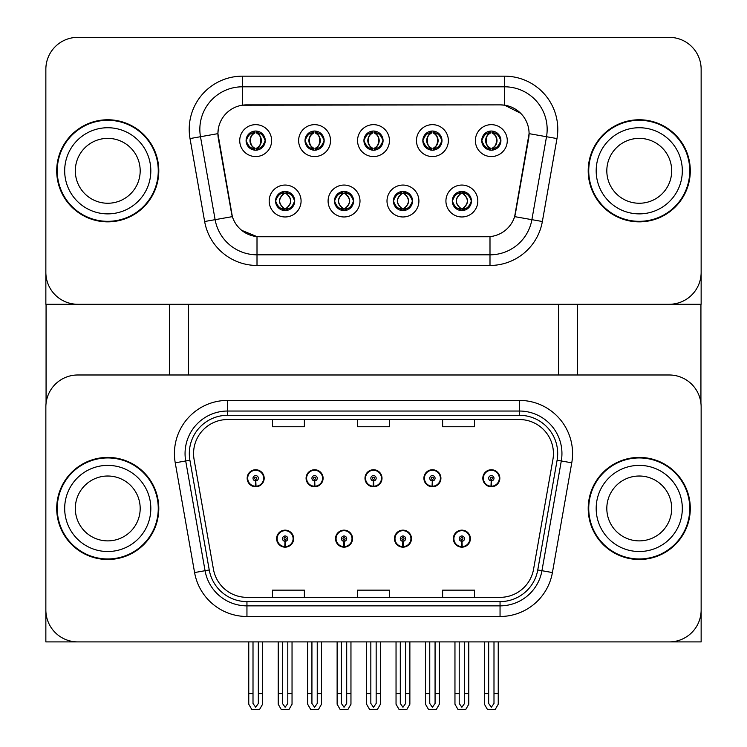 <?xml version="1.0" encoding="UTF-8"?>
<svg xmlns="http://www.w3.org/2000/svg" width="747" height="747" viewBox="0 0 747 747"><rect width="100%" height="100%" fill="white"/><g stroke="black" fill="none" stroke-linecap="round" stroke-linejoin="round"><path stroke-width="1.12" d="M276.623 538.652A8.506 8.506 0 0 0 285.13 547.159A8.506 8.506 0 0 0 293.636 538.652A8.506 8.506 0 0 0 285.13 530.146A8.506 8.506 0 0 0 276.623 538.652M335.534 538.652A8.506 8.506 0 0 0 344.04 547.159A8.506 8.506 0 0 0 352.547 538.652A8.506 8.506 0 0 0 344.04 530.146A8.506 8.506 0 0 0 335.534 538.652M394.453 538.652A8.506 8.506 0 0 0 402.96 547.159A8.506 8.506 0 0 0 411.466 538.652A8.506 8.506 0 0 0 402.96 530.146A8.506 8.506 0 0 0 394.453 538.652M423.904 478.248A8.506 8.506 0 0 0 432.41 486.755A8.506 8.506 0 0 0 440.917 478.248A8.506 8.506 0 0 0 432.41 469.742A8.506 8.506 0 0 0 423.904 478.248M364.994 478.248A8.506 8.506 0 0 0 373.5 486.755A8.506 8.506 0 0 0 382.006 478.248A8.506 8.506 0 0 0 373.5 469.742A8.506 8.506 0 0 0 364.994 478.248M306.083 478.248A8.506 8.506 0 0 0 314.59 486.755A8.506 8.506 0 0 0 323.096 478.248A8.506 8.506 0 0 0 314.59 469.742A8.506 8.506 0 0 0 306.083 478.248M247.164 478.248A8.506 8.506 0 0 0 255.67 486.755A8.506 8.506 0 0 0 264.177 478.248A8.506 8.506 0 0 0 255.67 469.742A8.506 8.506 0 0 0 247.164 478.248M453.364 538.652A8.506 8.506 0 0 0 461.87 547.159A8.506 8.506 0 0 0 470.377 538.652A8.506 8.506 0 0 0 461.87 530.146A8.506 8.506 0 0 0 453.364 538.652M482.823 478.248A8.506 8.506 0 0 0 491.33 486.755A8.506 8.506 0 0 0 499.836 478.248A8.506 8.506 0 0 0 491.33 469.742A8.506 8.506 0 0 0 482.823 478.248M701.144 641.906L701.144 406.891A31.906 31.906 0 0 0 669.237 374.985L77.763 374.985A31.906 31.906 0 0 0 45.856 406.891L45.856 641.906L701.144 641.906M558.644 304.272L558.644 374.985M188.356 304.272L188.356 374.985M363.929 140.613A9.571 9.571 0 0 0 373.5 150.184A9.571 9.571 0 0 0 383.071 140.613A9.571 9.571 0 0 0 373.5 131.042A9.571 9.571 0 0 0 363.929 140.613L364.022 140.613C365.909 135.403 368.392 132.826 371.474 132.882L370.82 131.416M357.552 140.613A15.948 15.948 0 0 0 373.5 156.562A15.948 15.948 0 0 0 389.448 140.613A15.948 15.948 0 0 0 373.5 124.656A15.948 15.948 0 0 0 357.552 140.613M393.389 201.008A9.571 9.571 0 0 0 402.96 210.579A9.571 9.571 0 0 0 412.531 201.008A9.571 9.571 0 0 0 402.96 191.437A9.571 9.571 0 0 0 393.389 201.008L393.473 201.008C395.284 206.163 397.777 208.74 400.934 208.749L402.063 208.749C395.733 203.586 395.733 198.431 402.063 193.277L400.934 193.277C397.834 193.212 395.34 195.789 393.473 201.008M387.002 201.008A15.948 15.948 0 0 0 402.96 216.966A15.948 15.948 0 0 0 418.908 201.008A15.948 15.948 0 0 0 402.96 185.06A15.948 15.948 0 0 0 387.002 201.008M422.839 140.613A9.571 9.571 0 0 0 432.41 150.184A9.571 9.571 0 0 0 441.981 140.613A9.571 9.571 0 0 0 432.41 131.042A9.571 9.571 0 0 0 422.839 140.613L422.933 140.613C424.819 135.403 427.303 132.826 430.384 132.882L429.74 131.416M416.462 140.613A15.948 15.948 0 0 0 432.41 156.562A15.948 15.948 0 0 0 448.368 140.613A15.948 15.948 0 0 0 432.41 124.656A15.948 15.948 0 0 0 416.462 140.613M481.759 140.613A9.571 9.571 0 0 0 491.33 150.184A9.571 9.571 0 0 0 500.901 140.613A9.571 9.571 0 0 0 491.33 131.042A9.571 9.571 0 0 0 481.759 140.613L481.843 140.613C483.739 135.403 486.222 132.826 489.304 132.882L488.65 131.416M475.372 140.613A15.948 15.948 0 0 0 491.33 156.562A15.948 15.948 0 0 0 507.278 140.613A15.948 15.948 0 0 0 491.33 124.656A15.948 15.948 0 0 0 475.372 140.613M305.019 140.613A9.571 9.571 0 0 0 314.59 150.184A9.571 9.571 0 0 0 324.161 140.613A9.571 9.571 0 0 0 314.59 131.042A9.571 9.571 0 0 0 305.019 140.613L305.103 140.613C306.989 135.403 309.482 132.826 312.563 132.882L311.91 131.416M298.632 140.613A15.948 15.948 0 0 0 314.59 156.562A15.948 15.948 0 0 0 330.538 140.613A15.948 15.948 0 0 0 314.59 124.656A15.948 15.948 0 0 0 298.632 140.613M246.099 140.613A9.571 9.571 0 0 0 255.67 150.184A9.571 9.571 0 0 0 265.241 140.613A9.571 9.571 0 0 0 255.67 131.042A9.571 9.571 0 0 0 246.099 140.613L246.193 140.613C248.079 135.403 250.562 132.826 253.644 132.882L253 131.416M239.722 140.613A15.948 15.948 0 0 0 255.67 156.562A15.948 15.948 0 0 0 271.628 140.613A15.948 15.948 0 0 0 255.67 124.656A15.948 15.948 0 0 0 239.722 140.613M275.559 201.008A9.571 9.571 0 0 0 285.13 210.579A9.571 9.571 0 0 0 294.701 201.008A9.571 9.571 0 0 0 285.13 191.437A9.571 9.571 0 0 0 275.559 201.008L275.643 201.008C277.464 206.163 279.948 208.74 283.104 208.749L284.243 208.749C277.912 203.586 277.912 198.431 284.243 193.277L283.104 193.277C280.004 193.212 277.52 195.789 275.643 201.008M269.181 201.008A15.948 15.948 0 0 0 285.13 216.966A15.948 15.948 0 0 0 301.078 201.008A15.948 15.948 0 0 0 285.13 185.06A15.948 15.948 0 0 0 269.181 201.008M334.469 201.008A9.571 9.571 0 0 0 344.04 210.579A9.571 9.571 0 0 0 353.611 201.008A9.571 9.571 0 0 0 344.04 191.437A9.571 9.571 0 0 0 334.469 201.008L334.563 201.008C336.374 206.163 338.858 208.74 342.023 208.749L343.153 208.749C336.822 203.586 336.822 198.431 343.153 193.277L342.023 193.277C338.914 193.212 336.43 195.789 334.563 201.008M328.092 201.008A15.948 15.948 0 0 0 344.04 216.966A15.948 15.948 0 0 0 359.998 201.008A15.948 15.948 0 0 0 344.04 185.06A15.948 15.948 0 0 0 328.092 201.008M452.299 201.008A9.571 9.571 0 0 0 461.87 210.579A9.571 9.571 0 0 0 471.441 201.008A9.571 9.571 0 0 0 461.87 191.437A9.571 9.571 0 0 0 452.299 201.008L452.393 201.008C454.204 206.163 456.688 208.74 459.844 208.749L460.983 208.749C454.652 203.586 454.652 198.431 460.983 193.277L459.844 193.277C456.744 193.212 454.26 195.789 452.393 201.008M445.922 201.008A15.948 15.948 0 0 0 461.87 216.966A15.948 15.948 0 0 0 477.819 201.008A15.948 15.948 0 0 0 461.87 185.06A15.948 15.948 0 0 0 445.922 201.008M217.919 133.592A28.713 28.713 0 0 0 218.357 138.578L231.486 213.016A28.713 28.713 0 0 0 259.76 236.743L487.24 236.743A28.713 28.713 0 0 0 515.514 213.016L528.643 138.578A28.713 28.713 0 0 0 500.369 104.879L246.631 104.879A28.713 28.713 0 0 0 217.919 133.592L218.236 129.334M45.856 69.256L45.856 304.272L701.144 304.272L701.144 69.256A31.906 31.906 0 0 0 669.237 37.35L77.763 37.35A31.906 31.906 0 0 0 45.856 69.256L45.856 272.366A31.906 31.906 0 0 0 77.763 304.272L669.237 304.272A31.906 31.906 0 0 0 701.144 272.366L701.144 69.256M56.707 508.446A51.048 51.048 0 0 0 107.745 559.494A51.048 51.048 0 0 0 158.794 508.446A51.048 51.048 0 0 0 107.745 457.407A51.048 51.048 0 0 0 56.707 508.446M588.206 508.446A51.048 51.048 0 0 0 639.255 559.494A51.048 51.048 0 0 0 690.293 508.446A51.048 51.048 0 0 0 639.255 457.407A51.048 51.048 0 0 0 588.206 508.446M193.566 453.578A34.026 34.026 0 0 1 227.602 419.543L519.398 419.543A34.026 34.026 0 0 1 552.911 459.489L533.563 569.233A34.026 34.026 0 0 1 500.051 597.348L246.949 597.348A34.026 34.026 0 0 1 213.437 569.233L194.089 459.489A34.026 34.026 0 0 1 193.566 453.578M189.318 453.578A38.284 38.284 0 0 0 189.897 460.227L209.244 569.97A38.284 38.284 0 0 0 246.949 601.606L500.051 601.606A38.284 38.284 0 0 0 537.756 569.97L557.103 460.227A38.284 38.284 0 0 0 519.398 415.295L227.602 415.295A38.284 38.284 0 0 0 189.318 453.578M175.237 462.813A53.168 53.168 0 0 1 227.602 400.401L519.398 400.401A53.168 53.168 0 0 1 571.763 462.813L552.416 572.557A53.168 53.168 0 0 1 500.051 616.49L246.949 616.49A53.168 53.168 0 0 1 194.584 572.557L175.237 462.813L185.704 460.964A42.542 42.542 0 0 1 227.602 411.037L519.398 411.037A42.542 42.542 0 0 1 561.296 460.964L541.939 570.708A42.542 42.542 0 0 1 500.051 605.864L246.949 605.864A42.542 42.542 0 0 1 205.061 570.708L185.704 460.964A42.542 42.542 0 0 1 185.06 453.578M669.237 374.985L77.763 374.985M45.856 406.891L45.856 610.01A31.906 31.906 0 0 0 77.763 641.906L669.237 641.906A31.906 31.906 0 0 0 701.144 610.01L701.144 406.891M357.552 419.543L357.552 426.752L389.448 426.752L389.448 419.543M272.478 419.543L272.478 426.752L304.374 426.752L304.374 419.543M442.626 419.543L442.626 426.752L474.522 426.752L474.522 419.543M389.448 597.348L389.448 590.149L357.552 590.149L357.552 597.348M304.374 597.348L304.374 590.149L272.478 590.149L272.478 597.348M474.522 597.348L474.522 590.149L442.626 590.149L442.626 597.348M56.707 170.811A51.048 51.048 0 0 0 107.745 221.859A51.048 51.048 0 0 0 158.794 170.811A51.048 51.048 0 0 0 107.745 119.763A51.048 51.048 0 0 0 56.707 170.811M588.206 170.811A51.048 51.048 0 0 0 639.255 221.859A51.048 51.048 0 0 0 690.293 170.811A51.048 51.048 0 0 0 639.255 119.763A51.048 51.048 0 0 0 588.206 170.811M504.617 76.166A53.168 53.168 0 0 1 556.982 138.569L542.359 221.514A53.168 53.168 0 0 1 489.995 265.456L257.005 265.456A53.168 53.168 0 0 1 204.641 221.514L190.018 138.569A53.168 53.168 0 0 1 242.383 76.166L504.617 76.166L504.617 86.801L242.383 86.801L504.617 86.801A42.542 42.542 0 0 1 546.515 136.72L531.883 219.674A42.542 42.542 0 0 1 489.995 254.82L257.005 254.82A42.542 42.542 0 0 1 215.117 219.674L200.485 136.72A42.542 42.542 0 0 1 242.383 86.801L242.383 105.196L500.369 104.879L504.617 105.196L520.668 113.283M487.24 236.743L259.76 236.743M257.005 265.456L257.005 236.612L241.683 230.337M556.982 138.569L529.081 133.648L514.636 216.63L542.359 221.514M204.641 221.514L232.364 216.63L217.919 133.648L200.485 136.72A42.542 42.542 0 0 1 199.841 129.334M515.514 213.016L515.346 213.922M231.654 213.922L231.486 213.016M669.237 37.35L77.763 37.35M464.531 641.906L464.531 703.469L461.87 707.26L459.209 703.469L459.209 693.589L454.96 693.589L454.96 704.225L458.032 709.547L465.717 709.547L468.78 704.225L468.78 641.906M461.758 541.304L461.525 546.617A7.974 7.974 0 0 1 453.896 538.652A7.974 7.974 0 0 1 461.87 530.678A7.974 7.974 0 0 1 469.844 538.652A7.974 7.974 0 0 1 462.216 546.617L461.991 541.304A2.661 2.661 0 0 0 464.531 538.652A2.661 2.661 0 0 0 461.87 535.991A2.661 2.661 0 0 0 459.209 538.652A2.661 2.661 0 0 0 461.758 541.304L461.823 539.717A1.064 1.064 0 0 1 460.806 538.652A1.064 1.064 0 0 1 461.87 537.588A1.064 1.064 0 0 1 462.935 538.652A1.064 1.064 0 0 1 461.917 539.717L461.991 541.304M470.106 540.781L469.555 540.781M469.555 536.523L470.106 536.523M454.185 540.781L453.634 540.781M453.634 536.523L454.185 536.523M454.96 641.906L454.96 693.589M459.209 641.906L459.209 693.589M464.531 693.589L468.78 693.589M493.991 641.906L493.991 703.469L491.33 707.26L488.669 703.469L488.669 693.589L484.42 693.589L484.42 704.225L487.483 709.547L495.168 709.547L498.24 704.225L498.24 641.906M491.209 480.9L490.984 486.213A7.974 7.974 0 0 1 483.356 478.248A7.974 7.974 0 0 1 491.33 470.274A7.974 7.974 0 0 1 499.304 478.248A7.974 7.974 0 0 1 491.675 486.213L491.442 480.9A2.661 2.661 0 0 0 493.991 478.248A2.661 2.661 0 0 0 491.33 475.587A2.661 2.661 0 0 0 488.669 478.248A2.661 2.661 0 0 0 491.209 480.9L491.283 479.313A1.064 1.064 0 0 1 490.265 478.248A1.064 1.064 0 0 1 491.33 477.184A1.064 1.064 0 0 1 492.394 478.248A1.064 1.064 0 0 1 491.377 479.313L491.442 480.9M499.566 480.377L499.015 480.377M499.015 476.119L499.566 476.119M483.645 480.377L483.094 480.377M483.094 476.119L483.645 476.119M484.42 641.906L484.42 693.589M488.669 641.906L488.669 693.589M493.991 693.589L498.24 693.589M405.612 641.906L405.612 703.469L402.96 707.26L400.299 703.469L400.299 693.589L396.041 693.589L396.041 704.225L399.113 709.547L406.798 709.547L409.87 704.225L409.87 641.906M402.838 541.304L402.605 546.617A7.974 7.974 0 0 1 394.986 538.652A7.974 7.974 0 0 1 402.96 530.678A7.974 7.974 0 0 1 410.934 538.652A7.974 7.974 0 0 1 403.305 546.617L403.072 541.304A2.661 2.661 0 0 0 405.612 538.652A2.661 2.661 0 0 0 402.96 535.991A2.661 2.661 0 0 0 400.299 538.652A2.661 2.661 0 0 0 402.838 541.304L402.913 539.717A1.064 1.064 0 0 1 401.895 538.652A1.064 1.064 0 0 1 402.96 537.588A1.064 1.064 0 0 1 404.024 538.652A1.064 1.064 0 0 1 403.007 539.717L403.072 541.304M411.195 540.781L410.645 540.781M410.645 536.523L411.195 536.523M395.266 540.781L394.724 540.781M394.724 536.523L395.266 536.523M396.041 641.906L396.041 693.589M400.299 641.906L400.299 693.589M405.612 693.589L409.87 693.589M346.701 641.906L346.701 703.469L344.04 707.26L341.388 703.469L341.388 693.589L337.13 693.589L337.13 704.225L340.202 709.547L347.887 709.547L350.959 704.225L350.959 641.906M343.928 541.304L343.695 546.617A7.974 7.974 0 0 1 336.066 538.652A7.974 7.974 0 0 1 344.04 530.678A7.974 7.974 0 0 1 352.014 538.652A7.974 7.974 0 0 1 344.395 546.617L344.162 541.304A2.661 2.661 0 0 0 346.701 538.652A2.661 2.661 0 0 0 344.04 535.991A2.661 2.661 0 0 0 341.388 538.652A2.661 2.661 0 0 0 343.928 541.304L343.993 539.717A1.064 1.064 0 0 1 342.976 538.652A1.064 1.064 0 0 1 344.04 537.588A1.064 1.064 0 0 1 345.105 538.652A1.064 1.064 0 0 1 344.087 539.717L344.162 541.304M352.276 540.781L351.734 540.781M351.734 536.523L352.276 536.523M336.355 540.781L335.805 540.781M335.805 536.523L336.355 536.523M337.13 641.906L337.13 693.589M341.388 641.906L341.388 693.589M346.701 693.589L350.959 693.589M287.791 641.906L287.791 703.469L285.13 707.26L282.469 703.469L282.469 693.589L278.22 693.589L278.22 704.225L281.283 709.547L288.968 709.547L292.04 704.225L292.04 641.906M285.009 541.304L284.784 546.617A7.974 7.974 0 0 1 277.156 538.652A7.974 7.974 0 0 1 285.13 530.678A7.974 7.974 0 0 1 293.104 538.652A7.974 7.974 0 0 1 285.475 546.617L285.242 541.304A2.661 2.661 0 0 0 287.791 538.652A2.661 2.661 0 0 0 285.13 535.991A2.661 2.661 0 0 0 282.469 538.652A2.661 2.661 0 0 0 285.009 541.304L285.083 539.717A1.064 1.064 0 0 1 284.065 538.652A1.064 1.064 0 0 1 285.13 537.588A1.064 1.064 0 0 1 286.194 538.652A1.064 1.064 0 0 1 285.177 539.717L285.242 541.304M293.366 540.781L292.815 540.781M292.815 536.523L293.366 536.523M277.445 540.781L276.894 540.781M276.894 536.523L277.445 536.523M278.22 641.906L278.22 693.589M282.469 641.906L282.469 693.589M287.791 693.589L292.04 693.589M435.071 641.906L435.071 703.469L432.41 707.26L429.758 703.469L429.758 693.589L425.501 693.589L425.501 704.225L428.573 709.547L436.257 709.547L439.329 704.225L439.329 641.906M432.298 480.9L432.065 486.213A7.974 7.974 0 0 1 424.436 478.248A7.974 7.974 0 0 1 432.41 470.274A7.974 7.974 0 0 1 440.394 478.248A7.974 7.974 0 0 1 432.765 486.213L432.532 480.9A2.661 2.661 0 0 0 435.071 478.248A2.661 2.661 0 0 0 432.41 475.587A2.661 2.661 0 0 0 429.758 478.248A2.661 2.661 0 0 0 432.298 480.9L432.364 479.313A1.064 1.064 0 0 1 431.355 478.248A1.064 1.064 0 0 1 432.41 477.184A1.064 1.064 0 0 1 433.475 478.248A1.064 1.064 0 0 1 432.457 479.313L432.532 480.9M440.655 480.377L440.104 480.377M440.104 476.119L440.655 476.119M424.726 480.377L424.175 480.377M424.175 476.119L424.726 476.119M425.501 641.906L425.501 693.589M429.758 641.906L429.758 693.589M435.071 693.589L439.329 693.589M376.161 641.906L376.161 703.469L373.5 707.26L370.839 703.469L370.839 693.589L366.59 693.589L366.59 704.225L369.653 709.547L377.347 709.547L380.41 704.225L380.41 641.906M373.388 480.9L373.155 486.213A7.974 7.974 0 0 1 365.526 478.248A7.974 7.974 0 0 1 373.5 470.274A7.974 7.974 0 0 1 381.474 478.248A7.974 7.974 0 0 1 373.845 486.213L373.612 480.9A2.661 2.661 0 0 0 376.161 478.248A2.661 2.661 0 0 0 373.5 475.587A2.661 2.661 0 0 0 370.839 478.248A2.661 2.661 0 0 0 373.388 480.9L373.453 479.313A1.064 1.064 0 0 1 372.436 478.248A1.064 1.064 0 0 1 373.5 477.184A1.064 1.064 0 0 1 374.564 478.248A1.064 1.064 0 0 1 373.547 479.313L373.612 480.9M381.736 480.377L381.185 480.377M381.185 476.119L381.736 476.119M365.815 480.377L365.264 480.377M365.264 476.119L365.815 476.119M366.59 641.906L366.59 693.589M370.839 641.906L370.839 693.589M376.161 693.589L380.41 693.589M317.242 641.906L317.242 703.469L314.59 707.26L311.929 703.469L311.929 693.589L307.671 693.589L307.671 704.225L310.743 709.547L318.427 709.547L321.499 704.225L321.499 641.906M314.468 480.9L314.235 486.213A7.974 7.974 0 0 1 306.606 478.248A7.974 7.974 0 0 1 314.59 470.274A7.974 7.974 0 0 1 322.564 478.248A7.974 7.974 0 0 1 314.935 486.213L314.702 480.9A2.661 2.661 0 0 0 317.242 478.248A2.661 2.661 0 0 0 314.59 475.587A2.661 2.661 0 0 0 311.929 478.248A2.661 2.661 0 0 0 314.468 480.9L314.543 479.313A1.064 1.064 0 0 1 313.525 478.248A1.064 1.064 0 0 1 314.59 477.184A1.064 1.064 0 0 1 315.645 478.248A1.064 1.064 0 0 1 314.636 479.313L314.702 480.9M322.825 480.377L322.274 480.377M322.274 476.119L322.825 476.119M306.896 480.377L306.345 480.377M306.345 476.119L306.896 476.119M307.671 641.906L307.671 693.589M311.929 641.906L311.929 693.589M317.242 693.589L321.499 693.589M258.331 641.906L258.331 703.469L255.67 707.26L253.009 703.469L253.009 693.589L248.76 693.589L248.76 704.225L251.832 709.547L259.517 709.547L262.58 704.225L262.58 641.906M255.558 480.9L255.325 486.213A7.974 7.974 0 0 1 247.696 478.248A7.974 7.974 0 0 1 255.67 470.274A7.974 7.974 0 0 1 263.644 478.248A7.974 7.974 0 0 1 256.016 486.213L255.791 480.9A2.661 2.661 0 0 0 258.331 478.248A2.661 2.661 0 0 0 255.67 475.587A2.661 2.661 0 0 0 253.009 478.248A2.661 2.661 0 0 0 255.558 480.9L255.623 479.313A1.064 1.064 0 0 1 254.606 478.248A1.064 1.064 0 0 1 255.67 477.184A1.064 1.064 0 0 1 256.735 478.248A1.064 1.064 0 0 1 255.717 479.313L255.791 480.9M263.906 480.377L263.355 480.377M263.355 476.119L263.906 476.119M247.985 480.377L247.434 480.377M247.434 476.119L247.985 476.119M248.76 641.906L248.76 693.589M253.009 641.906L253.009 693.589M258.331 693.589L262.58 693.589M463.513 210.439L462.757 208.749L463.896 208.749C466.996 208.815 469.48 206.228 471.357 200.999C469.527 195.854 467.043 193.277 463.896 193.277L464.541 191.82M463.513 191.587L462.757 193.277L463.896 193.277M462.757 208.749L463.243 210.486L462.44 208.749C468.939 203.586 468.939 198.431 462.449 193.277L463.243 191.54L462.449 193.277C469.172 198.431 469.172 203.586 462.44 208.749L462.757 208.749C469.088 203.586 469.088 198.431 462.757 193.277M460.227 191.587L461.291 193.277C454.802 198.431 454.802 203.586 461.291 208.749L460.497 210.486M460.983 193.277L460.497 191.54M500.901 140.613L500.807 140.613C498.968 135.459 496.484 132.882 493.356 132.882L492.217 132.882C495.261 134.507 496.867 137.084 497.044 140.613C496.867 144.134 495.261 146.711 492.217 148.336L493.356 148.336L494 149.802M489.677 131.183L490.434 132.882L489.304 132.882M491.909 132.882L491.909 132.882C497.838 133.078 498.025 147.346 491.899 148.336L492.693 150.082L491.909 148.336C495.028 146.711 496.671 144.134 496.858 140.613C496.671 137.084 495.028 134.507 491.909 132.882L492.703 131.136L491.899 132.882M500.807 140.613C498.893 145.861 496.41 148.438 493.356 148.336M490.434 132.882L490.434 132.882C487.399 134.507 485.793 137.084 485.606 140.613C485.793 144.134 487.399 146.711 490.434 148.336L489.304 148.336C486.316 148.532 483.832 145.954 481.843 140.613M490.434 148.336L490.751 148.336C487.632 146.711 485.98 144.134 485.802 140.613C485.98 137.084 487.632 134.507 490.751 132.882L489.957 131.136L490.76 132.882C484.812 133.078 484.626 147.346 490.76 148.336L489.677 150.035M46.071 304.272L46.071 403.212M169.429 304.272L169.429 374.985M577.571 304.272L577.571 374.985M700.929 304.272L700.929 403.212M404.603 210.439L403.847 208.749L404.977 208.749C408.086 208.815 410.57 206.228 412.437 200.999C410.617 195.854 408.133 193.277 404.977 193.277L405.63 191.82M404.603 191.587L403.847 193.277L404.977 193.277M403.847 208.749L404.332 210.486L403.52 208.749C410.028 203.586 410.028 198.431 403.529 193.277L404.332 191.54L403.529 193.277C410.252 198.431 410.252 203.586 403.52 208.749L403.847 208.749C410.178 203.586 410.178 198.431 403.847 193.277M402.381 208.749L401.587 210.486L402.39 208.749C395.658 203.586 395.658 198.431 402.39 193.277C395.882 198.431 395.882 203.586 402.381 208.749M402.063 193.277L401.307 191.587M345.693 210.439L344.937 208.749L346.066 208.749C349.166 208.815 351.66 206.228 353.527 200.999C351.697 195.854 349.213 193.277 346.066 193.277L346.72 191.82M345.693 191.587L344.937 193.277L346.066 193.277M344.937 208.749L345.413 210.486L344.61 208.749C351.118 203.586 351.118 198.431 344.619 193.277L345.413 191.54L344.619 193.277C351.342 198.431 351.342 203.586 344.61 208.749L344.937 208.749C351.267 203.586 351.267 198.431 344.937 193.277M343.471 208.749L342.668 210.486L343.48 208.749C336.748 203.586 336.748 198.431 343.48 193.277C336.972 198.431 336.972 203.586 343.471 208.749M343.153 193.277L342.397 191.587M286.773 210.439L286.017 208.749L287.156 208.749C290.256 208.815 292.74 206.228 294.607 200.999C292.787 195.854 290.303 193.277 287.156 193.277L287.8 191.82M286.773 191.587L286.017 193.277L287.156 193.277M286.017 193.277L286.017 193.277C292.348 198.431 292.348 203.586 286.017 208.749L286.503 210.486M286.017 208.749L285.709 208.749C292.198 203.586 292.198 198.431 285.709 193.277L286.503 191.54M284.551 208.749L283.757 210.486L284.56 208.749C277.828 203.586 277.828 198.431 284.56 193.277C278.061 198.431 278.061 203.586 284.551 208.749M284.243 193.277L283.487 191.587M441.981 140.613L441.897 140.613C440.048 135.459 437.565 132.882 434.437 132.882L433.307 132.882C436.341 134.507 437.957 137.084 438.134 140.613C437.957 144.134 436.341 146.711 433.307 148.336L434.437 148.336L435.09 149.802M430.767 131.183L431.523 132.882L430.384 132.882M432.989 132.882L432.989 132.882C438.928 133.078 439.115 147.346 432.98 148.336L433.783 150.082L432.989 148.336C436.108 146.711 437.761 144.134 437.947 140.613C437.761 137.084 436.108 134.507 432.989 132.882L433.792 131.136L432.98 132.882M441.897 140.613C439.983 145.861 437.49 148.438 434.437 148.336M431.523 132.882L431.523 132.882C428.479 134.507 426.873 137.084 426.696 140.613C426.873 144.134 428.479 146.711 431.523 148.336L430.384 148.336C427.396 148.532 424.912 145.954 422.933 140.613M430.767 150.035L431.831 148.336C428.722 146.711 427.069 144.134 426.882 140.613C427.069 137.084 428.722 134.507 431.831 132.882L431.038 131.136M431.523 148.336L431.038 150.082M383.071 140.613L382.987 140.613C381.138 135.459 378.654 132.882 375.526 132.882L374.396 132.882C377.431 134.507 379.037 137.084 379.215 140.613C379.037 144.134 377.431 146.711 374.396 148.336L375.526 148.336L376.18 149.802M371.847 131.183L372.604 132.882L371.474 132.882M374.079 132.882L374.079 132.882C380.008 133.078 380.204 147.346 374.07 148.336L374.863 150.082L374.079 148.336C377.198 146.711 378.85 144.134 379.028 140.613C378.85 137.084 377.198 134.507 374.079 132.882L374.873 131.136L374.07 132.882M382.987 140.613C381.063 145.861 378.58 148.438 375.526 148.336M372.604 132.882L372.604 132.882C369.569 134.507 367.963 137.084 367.785 140.613C367.963 144.134 369.569 146.711 372.604 148.336L371.474 148.336C368.486 148.532 366.002 145.954 364.022 140.613M372.604 148.336L372.921 148.336C369.802 146.711 368.15 144.134 367.972 140.613C368.15 137.084 369.802 134.507 372.921 132.882C366.992 133.078 366.796 147.346 372.93 148.336L371.847 150.035M324.161 140.613L324.067 140.613C322.228 135.459 319.735 132.882 316.616 132.882L315.477 132.882C318.521 134.507 320.127 137.084 320.304 140.613C320.127 144.134 318.521 146.711 315.477 148.336L316.616 148.336L317.26 149.802M312.937 131.183L313.693 132.882L312.563 132.882M315.962 150.082L315.169 148.336C318.278 146.711 319.931 144.134 320.118 140.613C319.931 137.084 318.278 134.507 315.169 132.882L315.962 131.136M324.067 140.613C322.153 145.861 319.669 148.438 316.616 148.336M313.693 132.882L313.693 132.882C310.659 134.507 309.043 137.084 308.866 140.613C309.043 144.134 310.659 146.711 313.693 148.336L312.563 148.336C309.575 148.532 307.082 145.954 305.103 140.613M313.693 148.336L314.011 148.336C310.892 146.711 309.239 144.134 309.053 140.613C309.239 137.084 310.892 134.507 314.011 132.882C308.072 133.078 307.885 147.346 314.02 148.336L312.937 150.035M265.241 140.613L265.157 140.613C263.308 135.459 260.824 132.882 257.696 132.882L256.566 132.882C259.601 134.507 261.207 137.084 261.394 140.613C261.207 144.134 259.601 146.711 256.566 148.336L257.696 148.336L258.35 149.802M254.027 131.183L254.783 132.882L253.644 132.882M256.249 132.882L257.043 131.136L256.24 132.882C262.188 133.078 262.374 147.346 256.24 148.336L257.043 150.082L256.249 148.336C259.368 146.711 261.02 144.134 261.198 140.613C261.02 137.084 259.368 134.507 256.249 132.882M265.157 140.613C263.233 145.861 260.75 148.438 257.696 148.336M254.783 132.882L254.783 132.882C251.739 134.507 250.133 137.084 249.956 140.613C250.133 144.134 251.739 146.711 254.783 148.336L253.644 148.336C250.656 148.532 248.172 145.954 246.193 140.613M254.783 148.336L255.091 148.336C251.972 146.711 250.329 144.134 250.142 140.613C250.329 137.084 251.972 134.507 255.091 132.882C249.162 133.078 248.975 147.346 255.1 148.336L254.027 150.035M140.184 508.446A32.438 32.438 0 0 0 107.745 476.016A32.438 32.438 0 0 0 75.316 508.446A32.438 32.438 0 0 0 107.745 540.884A32.438 32.438 0 0 0 140.184 508.446A32.438 32.438 0 0 1 107.745 540.884A32.438 32.438 0 0 1 75.316 508.446M57.239 508.446A50.516 50.516 0 0 1 107.745 457.939A50.516 50.516 0 0 1 158.261 508.446A50.516 50.516 0 0 1 107.745 558.961A50.516 50.516 0 0 1 57.239 508.446M671.684 170.811A32.438 32.438 0 0 0 639.255 138.372A32.438 32.438 0 0 0 606.816 170.811A32.438 32.438 0 0 0 639.255 203.249A32.438 32.438 0 0 0 671.684 170.811A32.438 32.438 0 0 1 639.255 203.249A32.438 32.438 0 0 1 606.816 170.811M588.739 170.811A50.516 50.516 0 0 1 639.255 120.295A50.516 50.516 0 0 1 689.761 170.811A50.516 50.516 0 0 1 639.255 221.327A50.516 50.516 0 0 1 588.739 170.811M671.684 508.446A32.438 32.438 0 0 0 639.255 476.016A32.438 32.438 0 0 0 606.816 508.446A32.438 32.438 0 0 0 639.255 540.884A32.438 32.438 0 0 0 671.684 508.446A32.438 32.438 0 0 1 639.255 540.884A32.438 32.438 0 0 1 606.816 508.446M588.739 508.446A50.516 50.516 0 0 1 639.255 457.939A50.516 50.516 0 0 1 689.761 508.446A50.516 50.516 0 0 1 639.255 558.961A50.516 50.516 0 0 1 588.739 508.446M140.184 170.811A32.438 32.438 0 0 0 107.745 138.372A32.438 32.438 0 0 0 75.316 170.811A32.438 32.438 0 0 0 107.745 203.249A32.438 32.438 0 0 0 140.184 170.811A32.438 32.438 0 0 1 107.745 203.249A32.438 32.438 0 0 1 75.316 170.811M57.239 170.811A50.516 50.516 0 0 1 107.745 120.295A50.516 50.516 0 0 1 158.261 170.811A50.516 50.516 0 0 1 107.745 221.327A50.516 50.516 0 0 1 57.239 170.811M519.398 400.401L519.398 415.295M185.704 460.964L189.897 460.227M246.949 616.49L246.949 601.606M500.051 601.606L500.051 616.49M537.756 569.97L552.416 572.557M194.584 572.557L209.244 569.97M557.103 460.227L571.763 462.813M227.602 400.401L227.602 415.295M504.617 105.196L504.617 86.801M489.995 236.612L489.995 265.456M190.018 138.569L200.485 136.72M242.383 76.166L242.383 86.801M461.525 546.617A7.974 7.974 0 0 1 453.896 538.652M490.984 486.213A7.974 7.974 0 0 1 483.356 478.248M402.605 546.617A7.974 7.974 0 0 1 394.986 538.652M343.695 546.617A7.974 7.974 0 0 1 336.066 538.652M284.784 546.617A7.974 7.974 0 0 1 277.156 538.652M432.065 486.213A7.974 7.974 0 0 1 424.436 478.248M373.155 486.213A7.974 7.974 0 0 1 365.526 478.248M314.235 486.213A7.974 7.974 0 0 1 306.606 478.248M255.325 486.213A7.974 7.974 0 0 1 247.696 478.248M463.896 208.749L464.541 210.206M459.844 193.277L459.2 191.82M459.844 208.749L459.2 210.206M460.227 210.439L460.983 208.749M493.356 132.882L494 131.416M492.973 131.183L492.217 132.882M492.973 150.035L492.217 148.336M489.304 148.336L488.65 149.802M404.977 208.749L405.63 210.206M400.934 193.277L400.28 191.82M400.934 208.749L400.28 210.206M401.307 210.439L402.063 208.749M346.066 208.749L346.72 210.206M342.023 193.277L341.37 191.82M342.023 208.749L341.37 210.206M342.397 210.439L343.153 208.749M287.156 208.749L287.8 210.206M283.104 193.277L282.459 191.82M283.104 208.749L282.459 210.206M283.487 210.439L284.243 208.749M434.437 132.882L435.09 131.416M434.063 131.183L433.307 132.882M434.063 150.035L433.307 148.336M430.384 148.336L429.74 149.802M375.526 132.882L376.18 131.416M375.153 131.183L374.396 132.882M372.127 131.136L372.921 132.882L372.137 131.136M375.153 150.035L374.396 148.336M371.474 148.336L370.82 149.802M372.127 150.082L372.921 148.336L372.137 150.082M316.616 132.882L317.26 131.416M316.233 131.183L315.477 132.882M313.208 131.136L314.011 132.882L313.217 131.136M316.233 150.035L315.477 148.336M312.563 148.336L311.91 149.802M313.208 150.082L314.011 148.336L313.217 150.082M257.696 132.882L258.35 131.416M257.323 131.183L256.566 132.882M254.297 131.136L255.091 132.882L254.307 131.136M257.323 150.035L256.566 148.336M253.644 148.336L253 149.802M254.297 150.082L255.091 148.336L254.307 150.082M64.681 508.446A43.065 43.065 0 0 1 107.745 465.381A43.065 43.065 0 0 1 150.819 508.446A43.065 43.065 0 0 1 107.745 551.519A43.065 43.065 0 0 1 64.681 508.446M596.181 170.811A43.065 43.065 0 0 1 639.255 127.737A43.065 43.065 0 0 1 682.319 170.811A43.065 43.065 0 0 1 639.255 213.875A43.065 43.065 0 0 1 596.181 170.811M596.181 508.446A43.065 43.065 0 0 1 639.255 465.381A43.065 43.065 0 0 1 682.319 508.446A43.065 43.065 0 0 1 639.255 551.519A43.065 43.065 0 0 1 596.181 508.446M64.681 170.811A43.065 43.065 0 0 1 107.745 127.737A43.065 43.065 0 0 1 150.819 170.811A43.065 43.065 0 0 1 107.745 213.875A43.065 43.065 0 0 1 64.681 170.811M460.507 210.486L461.301 208.749C454.578 203.586 454.578 198.431 461.301 193.277L460.507 191.54M286.493 210.486L285.699 208.749C292.422 203.586 292.422 198.431 285.699 193.277L286.493 191.54M431.047 131.136L431.841 132.882C425.902 133.078 425.715 147.346 431.841 148.336L431.047 150.082M315.953 131.136L315.159 132.882C321.098 133.078 321.285 147.346 315.159 148.336L315.953 150.082"/></g></svg>
